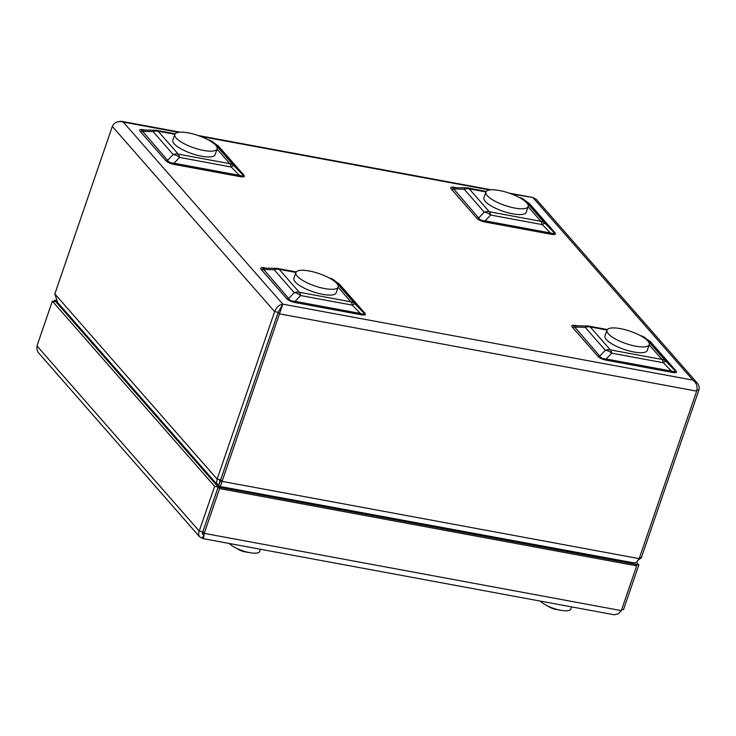 <?xml version="1.0" encoding="UTF-8"?>
<svg xmlns="http://www.w3.org/2000/svg" width="736" height="736" viewBox="0 0 736 736"><rect width="100%" height="100%" fill="white"/><g stroke="black" fill="none" stroke-linecap="round" stroke-linejoin="round"><path stroke-width="1.1" d="M571.522 606.878L570.75 609.141A16.597 4.848 -161.1 0 1 561.494 610.402A16.597 4.848 -161.1 0 1 545.753 604.974A16.597 4.848 -161.1 0 1 540.426 601.119M57.27 302.054L52.348 301.153L214.654 486.349L198.766 532.349L198.582 534.759L199.493 536.71L37.978 352.185L36.91 349.168L36.975 345.911L199.281 531.116L202.823 531.769L202.501 534.078M199.493 536.71L202.796 538.577L614.339 614.808L618.166 613.852L621.322 610.613L636.686 565.855L219.586 488.584L218.215 487.02L635.315 564.282L636.686 565.855M203.311 535.744L202.51 538.08C203.154 539.35 203.725 537.777 204.222 533.352L202.851 531.778L218.215 487.02M52.348 301.153L36.975 345.911M54.087 301.475L54.519 300.233L218.187 487.002L214.654 486.349M202.823 531.769L218.187 487.002M203.449 535.348L202.851 531.778M621.322 610.613L204.222 533.352L219.586 488.584M634.303 563.114L635.324 564.273L638.857 564.935L623.493 609.693L621.745 609.371M638.857 564.935L636.438 562.175M56.258 300.555L54.519 300.233M248.106 552.331A23.892 10.368 100.5 0 1 247.406 552.304A23.892 10.368 100.5 0 1 245.704 551.77M245.796 551.752A23.892 10.368 -79.5 0 1 244.619 551.788A23.34 20.314 68.8 0 0 244.619 551.788A23.892 10.368 100.5 0 1 243.91 551.66A23.948 23.948 0 0 1 236.606 548.338M260.443 549.249L259.661 551.512A16.597 4.848 -161.1 0 1 246.21 551.862A16.597 4.848 -161.1 0 1 229.338 543.49M559.194 609.951A23.892 10.368 100.5 0 1 558.486 609.932A23.892 10.368 100.5 0 1 556.784 609.39M556.885 609.38A23.892 10.368 -79.5 0 1 555.698 609.408L555.698 609.408A23.892 10.368 100.5 0 1 554.999 609.279A23.948 23.948 0 0 1 547.685 605.967M280.361 308.669L278.171 312.285L220.662 479.789C219.208 480.976 219.061 481.353 220.22 480.921L220.561 479.844M219.494 481.123L220.22 480.921L218.978 484.527L216.485 483.754L57.601 302.45L54.823 293.931L112.332 126.426C114.347 122.222 117.981 120.768 123.243 122.075L121.081 121.238L117.282 121.909M220.598 479.826L218.61 485.778L219.264 486.34L634.782 563.031L636.668 561.991L639.17 558.633L696.67 391.129C697.792 386.52 696.532 382.849 692.889 380.116L533.315 198.03L536.075 199.125L697.167 382.95L692.889 380.116L282.817 304.152C279.211 304.741 276.488 307.234 274.638 311.622L217.129 479.127L216.485 483.754M219.42 483.248L218.61 485.778C219.834 487.149 220.993 485.677 222.07 481.372L282.817 304.152L278.199 312.294L220.69 479.798L222.07 481.372L639.17 558.633M639.593 557.391L641.341 557.713L698.841 390.209C699.623 387.651 699.071 385.232 697.167 382.95M509.183 193.126L533.425 197.616L511.649 194.019M220.662 479.789L217.129 479.127L54.823 293.931M638.333 560.059L641.341 557.713M219.852 482.163C220.165 482.798 220.45 482.006 220.69 479.798M591.744 556.214L591.818 555.349M589.748 554.962L589.674 555.827M216.936 485.576L217.451 484.389M218.279 487.03L218.73 485.972M214.664 481.666L214.286 482.558M217.332 484.343L216.844 485.475M89.847 340.566L90.344 339.811M295.918 272.43L279.165 269.321A10.378 8.841 -41.2 0 0 274.142 269.735A10.378 3.984 -88.6 0 1 276.202 268.336L262.531 268.152L288.668 298.466C289.496 300.224 291.622 301.19 295.053 301.355L360.373 313.453C363.943 314.585 364.881 314.189 363.179 312.266A3.993 3.404 138.8 0 0 364.78 313.076C366.335 314.916 365.038 315.468 360.898 314.723A3.993 1.73 100.5 0 1 360.373 313.453L352.25 305.118L300.619 295.55A10.378 7.59 -136.2 0 0 294.234 292.661L274.142 269.735L263.249 269.459A3.993 3.404 138.8 0 1 261.317 269.615C259.771 267.775 261.068 267.232 265.199 267.968L265.797 268.079M276.202 268.336A10.378 10.378 0 0 1 277.84 268.511A10.378 4.499 100.5 0 1 279.165 269.321L299.258 292.256L350.897 301.815A10.378 8.841 -41.2 0 1 355.065 303.922L363.179 312.266L337.76 283.259L334.116 280.214A10.378 9.881 129 0 1 334.972 280.996L355.065 303.922A10.378 1.693 135.8 0 0 352.25 305.118A10.378 4.499 100.5 0 0 350.897 301.815L338.1 287.215M174.864 134.302L158.111 131.192A10.378 8.841 -41.2 0 0 153.088 131.597A10.378 3.984 -88.6 0 1 155.149 130.208L141.478 130.024L167.615 160.338C168.443 162.095 170.568 163.061 174 163.226L239.32 175.324C242.889 176.456 243.828 176.06 242.126 174.138A3.993 3.404 138.8 0 0 243.726 174.947C245.272 176.787 243.984 177.33 239.844 176.594A3.993 1.73 100.5 0 1 239.32 175.324L231.196 166.989L179.566 157.421A10.378 7.59 -136.2 0 0 173.181 154.532L153.088 131.597L142.195 131.33A3.993 3.404 138.8 0 1 140.263 131.486C138.718 129.646 140.015 129.104 144.146 129.84L144.744 129.95M175.177 133.786L156.786 130.382A10.378 4.499 -79.5 0 1 158.111 131.192L178.204 154.118L229.844 163.686A10.378 8.841 -41.2 0 1 234.011 165.793L242.126 174.138L216.706 145.13L213.054 142.085A10.378 9.881 129 0 1 213.918 142.867L234.011 165.793A10.378 1.693 135.8 0 0 231.196 166.989A10.378 4.499 -79.5 0 0 229.844 163.686L217.046 149.077M485.953 191.921L469.2 188.821L489.293 211.747A10.378 4.499 -79.5 0 1 490.645 215.041A10.378 7.59 -136.2 0 0 484.27 212.152L464.177 189.226A10.378 3.984 -88.6 0 1 466.238 187.836L452.557 187.643L478.704 217.957C479.532 219.714 481.657 220.68 485.088 220.855L550.408 232.953C553.969 234.076 554.907 233.68 553.214 231.766A3.993 3.404 138.8 0 0 554.815 232.576C556.361 234.407 555.064 234.959 550.924 234.223A3.993 1.73 100.5 0 1 550.408 232.953L542.285 224.609L490.645 215.041L485.088 220.855A3.993 1.73 100.5 0 0 485.604 222.116C481.408 221.315 478.464 219.981 476.762 218.114A3.993 3.404 138.8 0 0 478.704 217.957L484.27 212.152A10.378 8.841 -41.2 0 1 489.293 211.747L540.932 221.315L528.126 206.706M524.142 199.704A10.378 9.881 129 0 1 524.998 200.496L545.091 223.422A10.378 1.693 135.8 0 0 542.285 224.609A10.378 4.499 -79.5 0 0 540.932 221.315A10.378 8.841 -41.2 0 1 545.091 223.422L553.214 231.766L527.795 202.759L524.142 199.704A10.378 10.378 0 0 0 519.506 197.57A10.378 4.499 -79.5 0 1 520.784 198.324M607.007 330.05L590.254 326.95L610.346 349.876L661.986 359.444A10.378 8.841 -41.2 0 1 666.144 361.551L674.268 369.895L648.848 340.888L645.196 337.842A10.378 9.881 129 0 1 646.052 338.624L666.144 361.551A10.378 1.693 135.8 0 0 663.338 362.738L611.708 353.179A10.378 7.59 -136.2 0 0 605.323 350.281L585.23 327.354A10.378 3.984 -88.6 0 1 587.291 325.965L573.611 325.781L599.757 356.086C600.585 357.852 602.71 358.809 606.142 358.984L671.462 371.082C675.022 372.214 675.961 371.809 674.268 369.895A3.993 3.404 138.8 0 0 675.869 370.705C677.414 372.536 676.117 373.088 671.986 372.352A3.993 1.73 100.5 0 1 671.462 371.082L663.338 362.738A10.378 4.499 100.5 0 0 661.986 359.444L649.18 344.834M360.898 314.723L295.578 302.625A3.993 1.73 100.5 0 1 295.053 301.355L300.619 295.55A10.378 4.499 100.5 0 0 299.258 292.256A10.378 8.841 -41.2 0 0 294.234 292.661L288.668 298.466A3.993 3.404 138.8 0 1 286.736 298.623L261.317 269.615M330.869 278.907A10.378 8.841 -41.2 0 1 334.972 280.996L337.76 283.259A3.993 3.404 138.8 0 0 339.36 284.078L364.78 313.076M239.844 176.594L174.524 164.496A3.993 1.73 100.5 0 1 174 163.226L179.566 157.421A10.378 4.499 -79.5 0 0 178.204 154.118A10.378 8.841 -41.2 0 0 173.181 154.532L167.615 160.338A3.993 3.404 138.8 0 1 165.683 160.494L140.263 131.486M209.815 140.769A10.378 8.841 -41.2 0 1 213.918 142.867L216.706 145.13A3.993 3.404 138.8 0 0 218.307 145.94L243.726 174.947M671.986 372.352L606.657 360.254A3.993 1.73 100.5 0 1 606.142 358.984L611.708 353.179A10.378 4.499 100.5 0 0 610.346 349.876A10.378 8.841 -41.2 0 0 605.323 350.281L599.757 356.086A3.993 3.404 138.8 0 1 597.816 356.242L572.406 327.244A3.993 3.404 138.8 0 0 574.338 327.088L585.23 327.354A10.378 8.841 -41.2 0 1 590.254 326.95A10.378 4.499 100.5 0 0 588.92 326.131A10.378 10.378 0 0 0 587.291 325.965M641.958 336.527A10.378 8.841 -41.2 0 1 646.052 338.624L648.848 340.888A3.993 3.404 138.8 0 0 650.449 341.697L675.869 370.705M576.38 325.689A3.993 1.73 100.5 0 1 576.288 325.597L576.886 325.708M520.904 198.398A10.378 8.841 -41.2 0 1 524.998 200.496L527.795 202.759A3.993 3.404 138.8 0 0 529.396 203.568L554.815 232.576M476.762 218.114L451.343 189.106A3.993 3.404 138.8 0 0 453.284 188.959L464.177 189.226A10.378 8.841 -41.2 0 1 469.2 188.821A10.378 4.499 -79.5 0 0 467.866 188.002L486.266 191.415M455.326 187.56A3.993 1.73 100.5 0 1 455.234 187.459L455.832 187.57M174.828 134.412L172.84 140.18A22.347 6.523 18.9 0 0 191.857 153.612A22.347 6.523 18.9 0 0 215.114 154.698L217.102 148.92A22.347 6.523 18.9 0 0 216.752 146.712A22.347 6.523 18.9 0 0 194.819 134.458A22.347 6.523 18.9 0 0 174.828 134.412A22.347 6.523 18.9 0 0 193.844 147.835A22.347 6.523 18.9 0 0 217.102 148.92M485.907 192.032L483.929 197.809A22.347 6.523 18.9 0 0 502.946 211.232A22.347 6.523 18.9 0 0 526.203 212.318L528.181 206.549A22.347 6.523 18.9 0 0 528.273 205.648A22.347 6.523 18.9 0 0 507.73 192.648A22.347 6.523 18.9 0 0 485.907 192.032A22.347 6.523 18.9 0 0 504.933 205.454A22.347 6.523 18.9 0 0 528.181 206.549M606.961 330.16L604.983 335.938A22.347 6.523 18.9 0 0 605.636 338.643A22.347 6.523 18.9 0 0 627.9 350.584A22.347 6.523 18.9 0 0 647.257 350.456L649.235 344.678A22.347 6.523 18.9 0 0 630.218 331.255A22.347 6.523 18.9 0 0 606.961 330.16A22.347 6.523 18.9 0 0 607.614 332.865A22.347 6.523 18.9 0 0 629.878 344.816A22.347 6.523 18.9 0 0 649.235 344.678M295.881 272.541L293.894 278.318A22.347 6.523 18.9 0 0 312.91 291.741A22.347 6.523 18.9 0 0 336.168 292.827L338.155 287.049A22.347 6.523 18.9 0 0 337.934 285.108A22.347 6.523 18.9 0 0 316.222 272.688A22.347 6.523 18.9 0 0 295.881 272.541A22.347 6.523 18.9 0 0 314.898 285.964A22.347 6.523 18.9 0 0 338.155 287.049M203.265 533.922L202.271 532.8M261.786 494.215A15.962 4.655 18.9 0 0 268.796 496.082A15.962 4.655 18.9 0 0 274.611 496.588M572.875 551.834A15.962 4.655 18.9 0 0 579.885 553.711A15.962 4.655 18.9 0 0 585.7 554.217M220.22 480.921L219.788 480.424M696.67 391.129L279.579 313.867L278.199 312.294M112.332 126.426L274.638 311.622L278.171 312.285M698.841 390.209L697.001 389.868M489.642 189.943L200.56 136.399M178.554 132.314L123.243 122.075L282.817 304.152M335.956 281.704L339.36 284.078M295.578 302.625C291.382 301.815 288.429 300.481 286.736 298.623M214.903 143.575L218.307 145.94M174.524 164.496C170.329 163.686 167.376 162.352 165.683 160.494M572.406 327.244C570.851 325.404 572.148 324.852 576.288 325.597M647.036 339.333L650.449 341.697M606.657 360.254C602.462 359.444 599.518 358.11 597.816 356.242M451.343 189.106C449.797 187.275 451.094 186.723 455.234 187.459M525.982 201.204L529.396 203.568M550.924 234.223L485.604 222.116M329.369 278.052L329.47 278.07A10.378 4.499 100.5 0 1 330.749 278.834M645.196 337.842A10.378 10.378 0 0 0 640.559 335.699A10.378 4.499 100.5 0 1 641.838 336.453M209.696 140.705A10.378 4.499 -79.5 0 0 208.417 139.941L208.316 139.923M254.84 493.801L255.116 492.982M247.406 552.304A23.948 23.948 0 0 0 248.409 552.396M565.92 551.43L566.205 550.602M558.486 609.932A23.948 23.948 0 0 0 559.489 610.024M259.937 494.748L256.303 493.194M276.442 496.929L274.427 497.435M571.026 552.377L567.382 550.822M587.53 554.548L585.516 555.054M491.188 189.796L198.094 135.498M180.099 132.167L121.081 121.238M467.866 188.002A10.378 10.378 0 0 0 466.238 187.836M277.84 268.511L296.231 271.915M334.116 280.214A10.378 10.378 0 0 0 329.47 278.07M607.32 329.544L588.92 326.131M213.054 142.085A10.378 10.378 0 0 0 208.417 139.941M156.786 130.382A10.378 10.378 0 0 0 155.149 130.208"/></g></svg>
